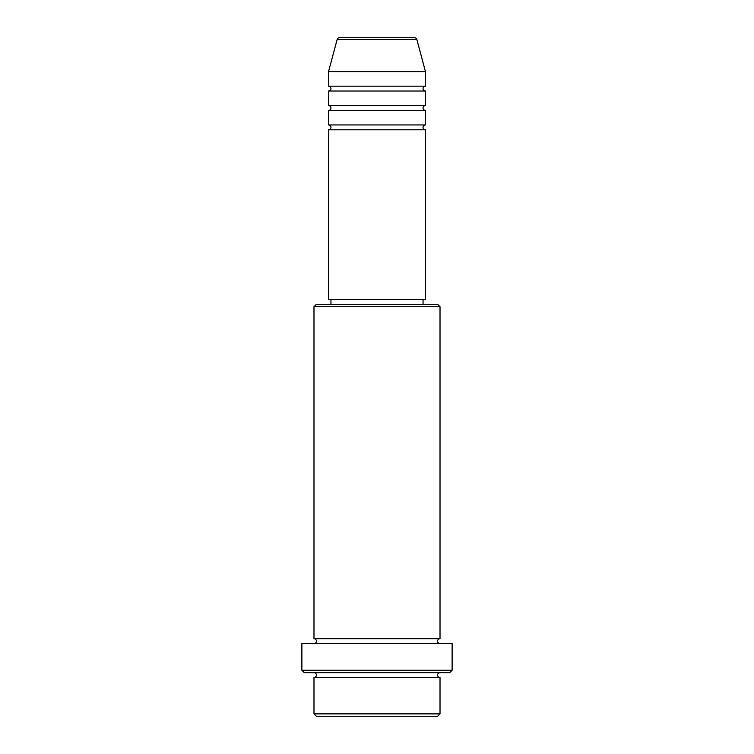 <?xml version="1.0" encoding="UTF-8"?>
<svg xmlns="http://www.w3.org/2000/svg" width="754" height="754" viewBox="0 0 754 754"><rect width="100%" height="100%" fill="white"/><g stroke="black" fill="none" stroke-linecap="round" stroke-linejoin="round"><path stroke-width="1.13" d="M414.521 37.7L339.479 37.7L414.521 37.7A2.422 2.422 0 0 1 416.858 39.5L425.473 71.63L328.527 71.63L328.527 86.173A2.422 2.422 0 0 1 330.949 88.595A2.422 2.422 0 0 1 328.527 91.017L328.527 105.56A2.422 2.422 0 0 1 330.949 107.982A2.422 2.422 0 0 1 328.527 110.404L328.527 124.947A2.422 2.422 0 0 1 330.949 127.369A2.422 2.422 0 0 1 328.527 129.792L328.527 299.442L425.473 299.442L425.473 129.792L328.527 129.792M339.479 37.7A2.422 2.422 0 0 0 337.142 39.5L328.527 71.63M425.473 71.63L425.473 86.173A2.422 2.422 0 0 0 423.051 88.595A2.422 2.422 0 0 0 425.473 91.017L425.473 105.56A2.422 2.422 0 0 0 423.051 107.982A2.422 2.422 0 0 0 425.473 110.404L425.473 124.947A2.422 2.422 0 0 0 423.051 127.369A2.422 2.422 0 0 0 425.473 129.792M437.593 716.3L316.407 716.3L313.984 713.878L440.016 713.878L437.593 716.3M313.984 306.718L316.407 304.296L437.593 304.296L440.016 306.718L313.984 306.718L313.984 638.742A2.422 2.422 0 0 1 316.407 641.173A2.422 2.422 0 0 1 313.984 643.596M449.704 672.672L304.296 672.672L301.873 670.249L452.127 670.249L449.704 672.672M313.984 672.672A2.422 2.422 0 0 1 316.407 675.103A2.422 2.422 0 0 1 313.984 677.526L313.984 713.878M440.016 672.672A2.422 2.422 0 0 0 437.593 675.103A2.422 2.422 0 0 0 440.016 677.526L313.984 677.526M440.016 306.718L440.016 638.742A2.422 2.422 0 0 0 437.593 641.173A2.422 2.422 0 0 0 440.016 643.596M425.473 110.404L328.527 110.404M425.473 124.947L328.527 124.947M330.949 299.442L330.949 304.296M423.051 299.442L423.051 304.296M440.016 638.742L313.984 638.742M452.127 670.249L452.127 643.596L301.873 643.596L301.873 670.249M440.016 677.526L440.016 713.878M425.473 86.173L328.527 86.173M425.473 91.017L328.527 91.017M425.473 105.56L328.527 105.56M416.858 39.5L337.142 39.5"/></g></svg>
